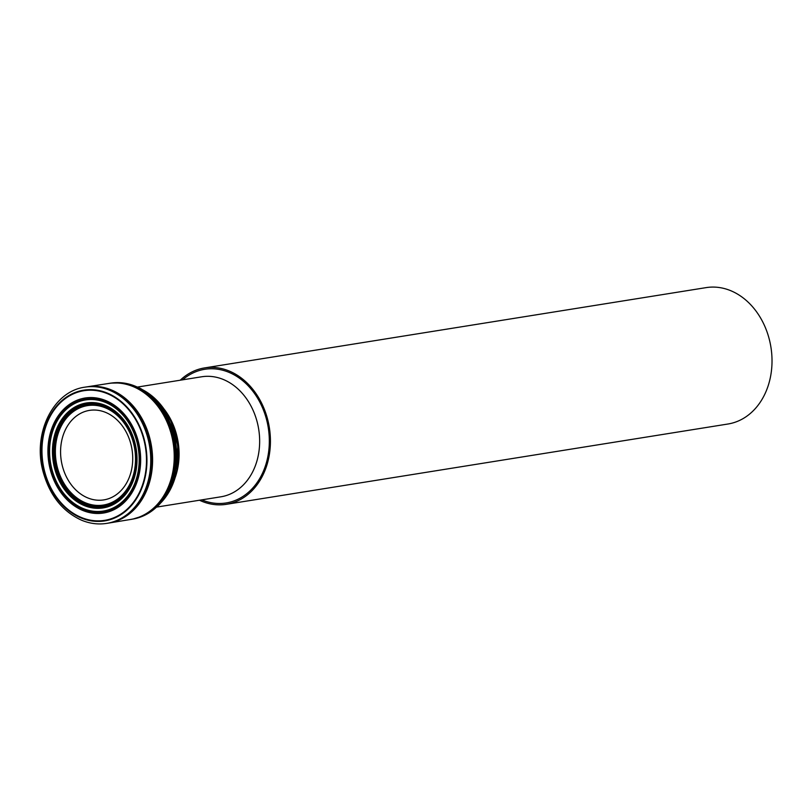 <?xml version="1.0" encoding="UTF-8"?>
<svg xmlns="http://www.w3.org/2000/svg" width="811" height="811" viewBox="0 0 811 811"><rect width="100%" height="100%" fill="white"/><g stroke="black" fill="none" stroke-linecap="round" stroke-linejoin="round"><path stroke-width="1.22" d="M138.397 473.026A56.983 45.021 -99.1 0 0 81.637 400.046A56.983 45.021 -99.1 0 0 62.964 493.473A56.983 45.021 -99.1 0 0 138.397 473.026M135.498 471.627A52.654 41.604 80.9 0 1 65.792 490.513A52.654 41.604 80.9 0 1 83.046 404.182A52.654 41.604 80.9 0 1 135.498 471.627M113.327 382.822A68.854 54.408 80.9 0 1 122.704 382.904A68.854 54.408 80.9 0 1 129.324 384.171A68.854 54.408 80.9 0 1 174.912 472.296A68.854 54.408 80.9 0 1 149.853 512.359A68.854 54.408 80.9 0 1 143.952 515.634A68.854 54.408 80.9 0 1 135.082 518.645M133.288 518.999A68.874 54.428 -99.1 0 0 157.212 505.76A68.874 54.428 -99.1 0 0 174.061 472.448A68.874 54.428 -99.1 0 0 138.377 388.145A68.874 54.428 -99.1 0 0 111.523 383.035M226.37 504.32L727.964 424.011A69.067 54.57 -99.1 0 0 770.45 377.044A69.067 54.57 -99.1 0 0 706.128 287.621L204.534 367.92A69.067 54.57 80.9 0 1 269.333 427.498A69.067 54.57 80.9 0 1 226.37 504.32A69.067 54.57 80.9 0 1 199.465 500.235M180.245 380.207A69.067 54.57 80.9 0 1 204.534 367.92M107.285 523.298A68.976 54.509 -99.1 0 0 107.569 523.257A68.976 54.509 -99.1 0 0 149.934 476.351A68.976 54.509 -99.1 0 0 85.753 387.029L85.753 387.029A68.976 54.509 -99.1 0 0 85.479 387.07M106.88 523.369A68.986 54.509 -99.1 0 0 107.001 523.338L108.735 523.065A68.976 54.499 -99.1 0 0 151.028 476.179A68.976 54.499 -99.1 0 0 86.929 386.847L108.826 383.441A68.884 54.428 80.9 0 1 172.662 472.671A68.884 54.428 80.9 0 1 130.612 519.466L108.735 523.065M106.758 523.379A68.986 54.509 -99.1 0 0 149.194 476.473A68.986 54.509 -99.1 0 0 84.942 387.161C53.191 391.226 32.704 433.175 42.882 470.897C49.349 494.923 62.244 511.356 81.556 520.206C89.879 523.642 98.283 524.707 106.758 523.379L107.001 523.338A68.986 54.509 -99.1 0 0 149.376 476.442A68.986 54.509 -99.1 0 0 85.196 387.121L85.196 387.121A68.986 54.509 -99.1 0 0 85.064 387.141M145.433 475.885A66.208 52.32 -99.1 0 0 79.478 391.074A66.208 52.32 -99.1 0 0 57.784 499.637A66.208 52.32 -99.1 0 0 145.433 475.885M144.997 475.712A65.64 51.863 -99.1 0 0 79.61 391.622A65.64 51.863 -99.1 0 0 58.098 499.252A65.64 51.863 -99.1 0 0 144.997 475.712M139.34 473.421A58.24 46.024 -99.1 0 0 81.323 398.819A58.24 46.024 -99.1 0 0 62.234 494.315A58.24 46.024 -99.1 0 0 139.34 473.421M137.9 472.803A56.263 44.463 -99.1 0 0 81.86 400.725A56.263 44.463 -99.1 0 0 63.42 492.987A56.263 44.463 -99.1 0 0 137.9 472.803M135.822 471.779A53.131 41.979 80.9 0 1 65.488 490.837A53.131 41.979 80.9 0 1 82.894 403.726A53.131 41.979 80.9 0 1 135.822 471.779M135.224 471.455A52.147 41.209 80.9 0 1 66.188 490.158A52.147 41.209 80.9 0 1 83.28 404.659A52.147 41.209 80.9 0 1 135.224 471.455M134.748 471.11A51.184 40.449 80.9 0 1 66.989 489.479A51.184 40.449 80.9 0 1 83.756 405.551A51.184 40.449 80.9 0 1 134.748 471.11M134.383 470.806A50.343 39.78 80.9 0 1 67.739 488.871A50.343 39.78 80.9 0 1 84.232 406.321A50.343 39.78 80.9 0 1 134.383 470.806M176.788 470.978A66.482 52.533 -99.1 0 0 141.114 388.996L158.287 401.861L171.02 421.193L177.802 445.685L176.859 470.887L170.432 489.388L159.544 504.107A66.482 52.533 -99.1 0 0 176.788 470.978M159.615 504.026A66.624 52.644 -99.1 0 0 176.666 471.059A66.624 52.644 -99.1 0 0 141.205 389.047M156.3 507.321A68.59 54.195 -99.1 0 0 160.304 503.266A68.59 54.195 -99.1 0 0 175.156 472.144A68.59 54.195 -99.1 0 0 142.097 389.554A68.59 54.195 -99.1 0 0 137.029 386.948M111.269 383.066A68.864 54.418 80.9 0 1 174.75 472.337A68.864 54.418 80.9 0 1 133.045 519.05M152.742 509.795A68.813 54.367 -99.1 0 0 174.142 472.407A68.813 54.367 -99.1 0 0 132.882 385.712M110.134 383.218A68.884 54.428 80.9 0 1 113.094 382.883A68.884 54.428 80.9 0 1 173.828 472.489A68.884 54.428 80.9 0 1 134.829 518.655A68.884 54.428 80.9 0 1 131.919 519.253M108.157 383.542A68.894 54.438 80.9 0 1 173.28 472.58A68.894 54.438 80.9 0 1 129.942 519.577M182.597 379.832A67.688 53.485 80.9 0 1 268.259 427.671A67.688 53.485 80.9 0 1 201.817 499.86M131.696 469.072A45.325 35.806 -99.1 0 0 105.227 412.241A45.325 35.806 -99.1 0 0 61.606 441.214A45.325 35.806 -99.1 0 0 88.085 498.045A45.325 35.806 -99.1 0 0 131.696 469.072M81.282 508.477A60.379 47.707 -99.1 0 0 90.903 512.866M164.501 409.636A60.774 48.021 80.9 0 1 175.308 477.192M156.553 507.108L220.876 496.808A60.774 48.021 -99.1 0 0 258.689 429.201A60.774 48.021 -99.1 0 0 201.665 376.78L137.333 387.08M84.942 387.161L86.929 386.847M149.853 512.359C156.209 507.564 159.696 504.533 160.304 503.266M129.324 384.171C136.866 386.746 141.124 388.54 142.097 389.554M143.952 515.634L132.71 519.121M122.704 382.904L110.935 383.106M129.882 519.587L134.829 518.655M108.106 383.542L113.094 382.883"/></g></svg>
